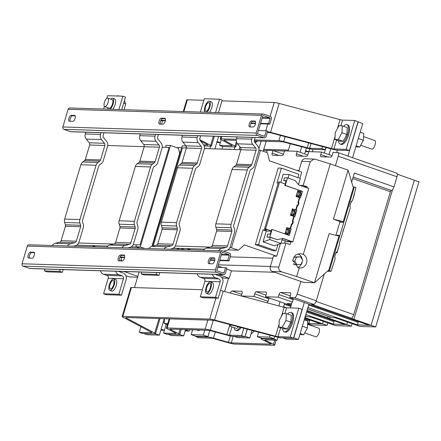 <?xml version="1.0" encoding="UTF-8"?>
<svg xmlns="http://www.w3.org/2000/svg" width="441" height="441" viewBox="0 0 441 441"><rect width="100%" height="100%" fill="white"/><g stroke="black" fill="none" stroke-linecap="round" stroke-linejoin="round"><path stroke-width="0.66" d="M118.337 257.875A3.109 1.202 -70.7 0 0 118.557 260.851A3.109 1.202 -70.7 0 0 118.701 260.874L122.295 260.989A3.109 1.202 -70.7 0 0 124.368 258.25A3.109 1.202 -70.7 0 0 124.202 255.096A3.109 1.202 -70.7 0 0 124.059 255.069L120.465 254.959A3.109 1.202 -70.7 0 0 118.337 257.875M119.505 260.901A3.109 1.202 109.3 0 1 119.654 258.338A3.109 1.202 109.3 0 1 121.788 255.416L124.571 255.504M159.118 121.071A3.109 1.202 -70.7 0 0 159.339 124.042A3.109 1.202 -70.7 0 0 159.482 124.07L163.076 124.186A3.109 1.202 -70.7 0 0 165.155 121.44A3.109 1.202 -70.7 0 0 164.989 118.287A3.109 1.202 -70.7 0 0 164.84 118.265L161.252 118.149A3.109 1.202 -70.7 0 0 159.118 121.071M160.287 124.097A3.109 1.202 109.3 0 1 160.436 121.534A3.109 1.202 109.3 0 1 162.569 118.612L165.358 118.701M68.972 118.243A3.109 1.202 -70.7 0 0 69.193 121.22A3.109 1.202 -70.7 0 0 69.336 121.242L72.93 121.358A3.109 1.202 -70.7 0 0 75.009 118.618A3.109 1.202 -70.7 0 0 74.843 115.465A3.109 1.202 -70.7 0 0 74.694 115.437L71.106 115.327A3.109 1.202 -70.7 0 0 68.972 118.243M70.141 121.269A3.109 1.202 109.3 0 1 70.29 118.706A3.109 1.202 109.3 0 1 72.423 115.785L75.213 115.873M28.191 255.052A3.109 1.202 -70.7 0 0 28.411 258.024A3.109 1.202 -70.7 0 0 28.555 258.051L32.149 258.161A3.109 1.202 -70.7 0 0 34.222 255.422A3.109 1.202 -70.7 0 0 34.056 252.269A3.109 1.202 -70.7 0 0 33.913 252.241L30.319 252.131A3.109 1.202 -70.7 0 0 28.191 255.052M29.36 258.073A3.109 1.202 109.3 0 1 29.508 255.515A3.109 1.202 109.3 0 1 31.642 252.594L34.426 252.682M208.483 260.703A3.109 1.202 -70.7 0 0 208.703 263.674A3.109 1.202 -70.7 0 0 208.847 263.701L212.441 263.817A3.109 1.202 -70.7 0 0 214.513 261.072A3.109 1.202 -70.7 0 0 214.348 257.919A3.109 1.202 -70.7 0 0 214.205 257.897L210.611 257.781A3.109 1.202 -70.7 0 0 208.483 260.703M209.651 263.729A3.109 1.202 109.3 0 1 209.8 261.166A3.109 1.202 109.3 0 1 211.934 258.244L214.717 258.332M249.264 123.899A3.109 1.202 -70.7 0 0 249.485 126.87A3.109 1.202 -70.7 0 0 249.628 126.898L253.222 127.008A3.109 1.202 -70.7 0 0 255.3 124.268A3.109 1.202 -70.7 0 0 255.135 121.115A3.109 1.202 -70.7 0 0 254.986 121.088L251.392 120.977A3.109 1.202 -70.7 0 0 249.264 123.899M250.433 126.92A3.109 1.202 109.3 0 1 250.582 124.362A3.109 1.202 109.3 0 1 252.715 121.44L255.504 121.529M307.62 324.295L318.782 328.203A4.548 1.758 109.3 0 1 318.22 334.708A4.548 1.758 109.3 0 1 315.778 336.786L304.72 332.916M360.677 145.216L371.735 149.086A4.548 1.758 -70.7 0 0 374.051 147.228A4.548 1.758 -70.7 0 0 375.467 142.68A4.548 1.758 -70.7 0 0 374.74 140.503L363.571 136.594M109.379 284.588A6.064 2.343 -70.7 0 0 109.809 290.387A6.064 2.343 -70.7 0 0 114.252 284.743A6.064 2.343 -70.7 0 0 113.817 278.944A6.064 2.343 -70.7 0 0 109.379 284.588M109.809 290.387L111.794 291.082A6.064 2.343 -70.7 0 0 116.231 285.432A6.064 2.343 -70.7 0 0 115.796 279.633L113.817 278.944M113.105 280.333A4.548 1.758 -70.7 0 0 110.068 284.346A4.548 1.758 -70.7 0 0 110.311 288.96A4.548 1.758 -70.7 0 0 110.526 288.998A4.548 1.758 -70.7 0 0 113.558 284.985A4.548 1.758 -70.7 0 0 113.315 280.371A4.548 1.758 -70.7 0 0 113.105 280.333M107.709 107.698A6.064 2.343 -70.7 0 0 108.117 109.175M110.074 109.236A6.064 2.343 -70.7 0 0 113.111 103.993A6.064 2.343 -70.7 0 0 112.676 98.194A6.064 2.343 -70.7 0 0 110.713 99.115M112.703 109.318A6.064 2.343 -70.7 0 0 115.09 104.688A6.064 2.343 -70.7 0 0 114.66 98.889L112.676 98.194M104.749 106.661A4.548 1.758 -70.7 0 0 108.078 102.428A4.548 1.758 -70.7 0 0 107.753 98.078A4.548 1.758 -70.7 0 0 104.423 102.312A4.548 1.758 -70.7 0 0 104.749 106.661L109.17 108.21A4.548 1.758 -70.7 0 0 109.385 108.249A4.548 1.758 -70.7 0 0 112.422 104.236A4.548 1.758 -70.7 0 0 112.179 99.622A4.548 1.758 -70.7 0 0 111.964 99.583M257.456 141.015A10.231 3.952 109.3 0 1 255.107 142.724M256.177 140.977A10.231 3.952 109.3 0 1 254.661 142.156M338.534 140.74A10.231 3.952 -70.7 0 0 340.16 144.058L341.147 144.405A10.231 3.952 -70.7 0 0 346.356 140.227A10.231 3.952 -70.7 0 0 349.542 129.985A10.231 3.952 -70.7 0 0 347.91 125.084L346.918 124.737A10.231 3.952 -70.7 0 0 343.578 126.319M340.16 144.058A10.231 3.952 -70.7 0 0 345.369 139.88A10.231 3.952 -70.7 0 0 348.55 129.637A10.231 3.952 -70.7 0 0 346.918 124.737M287.626 314.02A10.231 3.952 109.3 0 1 290.966 312.443L291.953 312.785A10.231 3.952 109.3 0 1 290.68 327.431A10.231 3.952 109.3 0 1 285.195 332.106L284.202 331.759A10.231 3.952 109.3 0 1 282.576 328.44M290.966 312.443A10.231 3.952 109.3 0 1 289.693 327.084A10.231 3.952 109.3 0 1 284.202 331.759M234.072 327.58A10.231 3.952 -70.7 0 0 234.436 328.953A10.231 3.952 -70.7 0 0 235.626 330.237A10.231 3.952 -70.7 0 0 240.075 327.261M235.626 330.237L236.619 330.585A10.231 3.952 -70.7 0 0 241.111 327.536M196.752 329.934A10.231 3.952 -70.7 0 0 197.05 330.077L198.042 330.425A10.231 3.952 -70.7 0 0 199.994 330.033M197.05 330.077A10.231 3.952 -70.7 0 0 198.428 329.989M207.215 292.03A4.548 1.758 -70.7 0 0 210.252 288.017A4.548 1.758 -70.7 0 0 210.01 283.403A4.548 1.758 -70.7 0 0 209.8 283.365A4.548 1.758 -70.7 0 0 206.763 287.378A4.548 1.758 -70.7 0 0 207.005 291.992A4.548 1.758 -70.7 0 0 207.215 292.03M210.947 287.775A6.064 2.343 -70.7 0 0 210.511 281.97A6.064 2.343 -70.7 0 0 206.074 287.62A6.064 2.343 -70.7 0 0 206.504 293.419A6.064 2.343 -70.7 0 0 210.947 287.775M206.504 293.419L208.483 294.114A6.064 2.343 -70.7 0 0 212.926 288.464A6.064 2.343 -70.7 0 0 212.49 282.664L210.511 281.97M206.074 111.281A4.548 1.758 -70.7 0 0 209.111 107.268A4.548 1.758 -70.7 0 0 208.869 102.654A4.548 1.758 -70.7 0 0 208.659 102.615A4.548 1.758 -70.7 0 0 205.622 106.628A4.548 1.758 -70.7 0 0 205.864 111.242A4.548 1.758 -70.7 0 0 206.074 111.281M206.768 112.268A6.064 2.343 -70.7 0 0 209.806 107.025A6.064 2.343 -70.7 0 0 209.37 101.226A6.064 2.343 -70.7 0 0 204.933 106.871A6.064 2.343 -70.7 0 0 204.811 112.207M209.392 112.35A6.064 2.343 -70.7 0 0 211.785 107.72A6.064 2.343 -70.7 0 0 211.349 101.921L209.37 101.226M298.116 267.659L292.681 260.317L295.426 255.052L300.128 253.592L303.287 254.363A7.199 6.593 91.8 0 1 306.688 262.56A7.199 6.593 91.8 0 1 300.078 268.001A7.199 6.593 91.8 0 1 299.246 267.919L298.116 267.659M299.467 192.293A2.464 0.954 109.3 0 1 299.709 192.243L300.47 192.265A2.464 0.954 109.3 0 1 300.58 192.287A2.464 0.954 109.3 0 1 300.712 194.784A2.464 0.954 109.3 0 1 299.07 196.956L298.309 196.934A2.464 0.954 109.3 0 1 298.193 196.912A2.464 0.954 109.3 0 1 297.89 196.565M288.271 229.838A2.464 0.954 109.3 0 1 288.513 229.783L289.279 229.805A2.464 0.954 109.3 0 1 289.39 229.827A2.464 0.954 109.3 0 1 289.522 232.324A2.464 0.954 109.3 0 1 287.879 234.496L287.119 234.474A2.464 0.954 109.3 0 1 287.003 234.452A2.464 0.954 109.3 0 1 286.7 234.105M293.871 211.068A2.464 0.954 109.3 0 1 294.114 211.013L294.875 211.035A2.464 0.954 109.3 0 1 294.985 211.057A2.464 0.954 109.3 0 1 295.117 213.554A2.464 0.954 109.3 0 1 293.474 215.726L292.714 215.704A2.464 0.954 109.3 0 1 292.598 215.682A2.464 0.954 109.3 0 1 292.295 215.335M292.692 211.663A2.277 0.502 -71.9 0 0 292.736 211.162A2.277 0.502 -71.9 0 0 292.631 210.671L294.07 211.129A2.277 0.502 -71.9 0 1 294.213 211.647A2.277 0.502 -71.9 0 1 293.469 214.409L292.978 214.249A2.277 0.502 -71.9 0 1 292.697 214.795L293.546 214.833L293.557 214.431M298.287 192.893A2.277 0.502 -71.9 0 0 298.337 192.392A2.277 0.502 -71.9 0 0 298.226 191.901L299.665 192.359A2.277 0.502 -71.9 0 1 299.808 192.877A2.277 0.502 -71.9 0 1 299.07 195.639L298.574 195.479A2.277 0.502 -71.9 0 1 298.292 196.025L299.141 196.063L299.152 195.661M287.097 230.434A2.277 0.502 -71.9 0 0 287.141 229.937A2.277 0.502 -71.9 0 0 287.036 229.441L288.475 229.899A2.277 0.502 -71.9 0 1 288.618 230.417A2.277 0.502 -71.9 0 1 287.874 233.179L287.383 233.019A2.277 0.502 -71.9 0 1 287.102 233.565L287.951 233.603L287.956 233.201M218.273 274.462L229.193 278.282L223.868 278.117L221.63 277.334M124.632 257.164L120.178 257.026M227.727 260.399L229.05 260.857L230.61 255.626A1.896 1.736 91.8 0 0 229.496 253.244L222.898 250.935A1.896 1.736 91.8 0 0 220.709 252.158L215.44 269.848A1.896 1.736 91.8 0 0 216.548 272.229L223.152 274.539A1.896 1.736 91.8 0 0 225.334 273.31L226.895 268.078L225.577 267.615L224.017 272.852A0.38 0.347 -88.2 0 1 223.581 273.095L216.978 270.785A0.38 0.347 -88.2 0 1 216.757 270.311L222.032 252.621A0.38 0.347 -88.2 0 1 222.468 252.379L229.066 254.689A0.38 0.347 -88.2 0 1 229.287 255.163L227.727 260.399L219.789 260.146M214.778 259.992L210.324 259.854M34.558 253.608L34.481 254.385M225.577 267.615L217.634 267.367M268.514 123.59L269.831 124.053L271.391 118.822A1.896 1.736 91.8 0 0 270.283 116.435L263.679 114.125A1.896 1.736 91.8 0 0 261.491 115.355L256.221 133.044A1.896 1.736 91.8 0 0 257.335 135.426L263.933 137.735A1.896 1.736 91.8 0 0 266.121 136.506L267.681 131.275L266.358 130.812L264.798 136.043A0.38 0.347 -88.2 0 1 264.363 136.291L257.764 133.981A0.38 0.347 -88.2 0 1 257.538 133.502L262.814 115.818A0.38 0.347 -88.2 0 1 263.249 115.57L269.853 117.879A0.38 0.347 -88.2 0 1 270.074 118.359L268.514 123.59L260.57 123.342M266.358 130.812L258.415 130.564M165.419 120.36L160.959 120.222M255.565 123.188L251.105 123.045M75.345 116.799L75.268 117.576M255.482 123.601L250.912 123.458M214.701 260.411L210.125 260.267M304.681 153.898L306.44 148.011M278.778 305.911L280.024 301.732L284.643 303.353L283.508 307.168M274.776 336.461L274.098 338.727L261.915 338.341L257.296 336.726L258.652 332.189M298.386 339.487L293.767 337.872L304.312 302.493L308.932 304.114L298.386 339.487L286.203 339.107L282.731 337.889M328.969 154.664L330.728 148.76M352.579 157.702L362.739 123.629L354.773 120.492L342.547 120.106A3.793 0.424 16.6 0 1 340.088 119.632L279.147 103.464A7.58 0.843 -163.4 0 0 274.23 102.51L221.966 100.868M327.856 322.917L327.117 325.397L311.434 324.907L307.653 323.584M309.924 320.034A2.277 0.876 -70.7 0 0 309.621 320.827L308.871 323.352L307.669 323.319L322.498 323.782L323.236 321.302L322.498 323.782L327.117 325.397M305.839 316.087L305.337 317.774L322.498 323.782L320.442 323.716L304.725 318.215M397.302 174.234L418.95 181.813L375.693 326.924L360.005 326.428L355.391 324.813L371.074 325.304L414.331 180.198L371.074 325.304L375.693 326.924M358.5 321.561A2.277 0.876 -70.7 0 0 358.197 322.349L357.442 324.879L355.391 324.813L338.23 318.804A3.793 0.424 16.6 0 0 333.407 317.603L332.266 317.57A3.793 1.466 109.3 0 1 332.09 317.537A3.793 1.466 109.3 0 1 331.93 317.454M392.551 189.696L353.914 319.301L371.074 325.304L369.018 325.243L308.904 304.202M352.144 323.677L351.405 326.158L335.722 325.667L331.103 324.052L346.786 324.543L347.525 322.062L346.786 324.543L351.405 326.158M334.212 320.794A2.277 0.876 -70.7 0 0 333.909 321.588L333.159 324.118L331.103 324.052L313.942 318.044A3.793 0.424 16.6 0 0 309.119 316.842L307.978 316.809A3.793 1.466 109.3 0 1 307.801 316.776A3.793 1.466 109.3 0 1 307.642 316.688M330.127 316.847L329.625 318.534L346.786 324.543L344.73 324.477L306.815 311.208M282.758 239.959L287.339 241.707L292.818 241.877L282.924 238.41L277.439 239.684L269.848 237.026L266.866 236.933L267.726 234.044L270.256 234.127L271.221 230.875L265.614 228.912L264.545 228.879L266.629 229.998L262.974 229.882L266.276 231.034L271.127 231.189M298.204 191.559L301.942 191.4L297.978 190.016L296.043 196.51L300.459 197.91L302.399 191.416L285.239 185.407L287.499 177.828L295.09 180.485L298.849 184.988L308.744 188.456L292.818 241.877M305.337 317.774A3.793 0.424 16.6 0 1 304.907 317.619M328.352 316.23A3.793 1.466 109.3 0 1 328.104 316.561L327.652 317.674L307.041 310.464M329.625 318.534A3.793 0.424 16.6 0 1 327.652 317.674L327.553 317.377M291.286 304.946L287.256 303.54L291.666 303.678M287.929 233.675L287.063 234.226A2.277 0.502 -71.9 0 0 287.593 233.724L287.951 233.603M299.119 196.135L298.254 196.686A2.277 0.502 -71.9 0 0 298.783 196.184L299.141 196.063M293.524 214.905L292.659 215.456A2.277 0.502 -71.9 0 0 293.188 214.954L293.546 214.833M285.514 233.686A2.277 0.502 -71.9 0 0 285.586 233.741A2.277 0.502 -71.9 0 0 286.573 232.286M296.71 196.146A2.277 0.502 -71.9 0 0 296.776 196.201A2.277 0.502 -71.9 0 0 297.763 194.746M291.115 214.916A2.277 0.502 -71.9 0 0 291.181 214.971A2.277 0.502 -71.9 0 0 292.168 213.516M284.936 233.934L286.656 232.181A2.277 2.205 80.6 0 0 287.108 230.66L286.981 228.521L286.545 228.377M285.856 230.682L285.862 230.726A0.987 0.954 -99.4 0 1 285.663 231.382L285.636 231.42M284.952 233.719L285.388 233.862M296.076 196.405L296.578 196.322L297.846 194.641A2.277 2.205 80.6 0 0 298.298 193.119L298.171 190.981L297.736 190.837M297.047 193.141L297.052 193.186A0.987 0.954 -99.4 0 1 296.854 193.842L296.832 193.875M296.143 196.179L296.578 196.322M290.481 215.175L290.983 215.092L292.251 213.411A2.277 2.205 80.6 0 0 292.703 211.889L292.576 209.751L292.14 209.607M291.451 211.912L291.457 211.956A0.987 0.954 -99.4 0 1 291.258 212.612L291.231 212.645M290.547 214.949L290.983 215.092M301.043 264.357L297.047 264.71L294.781 261.111L296.517 257.158L300.514 256.8L302.774 260.399L301.043 264.357M287.014 229.1L286.997 228.791M285.509 234.138L285.625 233.758M296.661 196.73L296.815 196.217M292.609 210.329L292.592 210.021M291.066 215.5L291.22 214.988M299.803 197.684L298.337 202.59L298.998 202.821L298.265 205.274L297.146 205.032L295.685 209.938L292.383 208.786L290.448 215.28L294.864 216.68L296.804 210.186L292.692 210.054M297.047 264.71L293.998 264.617L293.436 263.718M300.514 256.8L293.634 257.048M296.517 257.158L293.623 257.064M294.781 261.111L292.697 261.044M266.866 236.933L270.383 237.357L277.439 239.684M271.221 230.875L271.65 229.43L272.108 229.447L269.848 237.026M297.603 205.043L296.143 209.955L296.804 210.186M294.202 216.454L292.741 221.36L293.403 221.591L292.67 224.045L292.008 223.813L290.547 228.725L291.203 228.956L289.268 235.455L272.108 229.447M286.088 181.014L283.651 180.623L286.181 180.7L284.781 185.391L285.239 185.407M287.499 177.828L284.511 177.734L283.651 180.623M288.072 178.026L289.109 174.553L300.327 178.478L298.507 184.581M287.097 228.824L291.203 228.956M284.892 233.923L286.788 227.556L290.547 228.725M284.781 185.391L302.399 191.416M298.998 202.821L297.879 202.573L299.345 197.667M297.879 202.573L298.337 202.59M298.54 202.805L297.846 205.131M295.685 209.938L296.143 209.955M293.403 221.591L292.284 221.343L293.75 216.437M292.284 221.343L292.741 221.36M292.945 221.575L292.251 223.901M290.09 228.708L291.551 223.802L292.008 223.813M282.427 238.526L280.945 243.498L269.727 239.568L270.383 237.357M339.405 244.419L337.337 251.353M354.575 193.522L352.508 200.457M297.708 267.516A7.199 6.593 91.8 0 0 302.272 261.541M302.261 259.578A7.199 6.593 91.8 0 0 297.907 253.851M282.67 238.471L291.374 241.519L282.67 238.471M291.374 241.519L286.804 241.376L282.069 239.717M283.172 240.102L282.72 240.086M280.774 182.398L283.166 174.366L289.109 174.553M264.545 228.879L278.536 181.951L279.6 181.984L265.614 228.912M279.6 181.984L285.211 183.952M266.276 231.034L263.045 241.866L269.727 239.568M280.945 243.498L274.263 245.791L263.045 241.866M336.549 252.031L336.097 252.406L337.045 252.754L335.981 252.721M337.321 251.392L336.064 252.434L334.713 256.971L335.171 258.613L331.02 271.314L329.372 270.735L354.338 186.99L355.986 187.568L352.497 200.501L351.24 201.537L349.884 206.079L350.341 207.717L339.515 242.82L339.691 243.454L337.045 252.754M351.19 201.691L351.609 201.835L351.846 201.035M351.609 201.835L351.152 201.824M351.725 201.14L351.273 201.509M335.926 235.318A0.761 0.695 91.8 0 0 335.959 235.235L339.157 235.334L337.96 235.819L329.14 233.647L314.51 282.736L328.121 270.592L329.372 270.735M338.241 235.858L337.96 235.819M339.388 221.288L333.446 219.21L342.266 221.376L343.026 222.341L339.829 222.242A0.761 0.695 91.8 0 0 339.388 221.288L342.266 221.376M278.227 182.993L276.965 182.954L281.375 168.153L278.177 168.054L255.367 244.579L272.852 250.703L276.049 250.802L277.918 244.535M297.868 177.618L298.866 174.278L281.375 168.153M262.974 229.882L258.564 244.678L276.049 250.802M339.157 235.334L328.611 270.713M343.616 229.055L342.679 232.198M354.338 186.99L353.577 186.967L343.026 222.341M335.959 235.235L339.829 222.242M353.577 186.967L353.087 186.846L348.081 170.116L333.446 219.21M314.02 159.019L310.249 161.638L301.721 161.373A3.793 3.473 -88.2 0 1 305.139 158.738L315.111 159.201L330.259 163.881L348.081 170.116M330.259 163.881L303.287 254.363M299.246 267.919L296.688 276.501L314.51 282.736L303.546 282.394L272.527 271.54A3.793 3.473 -88.2 0 1 270.3 266.772L278.828 267.042C278.42 269.291 279.324 270.884 281.54 271.821L296.688 276.501M310.249 161.638L303.149 185.463L307.316 186.747L306.991 187.838M290.9 241.817L290.095 244.501L285.933 243.217L278.828 267.042M299.902 185.363L303.149 185.463M303.535 186.631L307.316 186.747M284.572 243.173L285.228 240.968M281.071 243.063L285.933 243.217M258.564 244.678L255.367 244.579M327.437 271.198L331.02 271.314M396.536 173.12A3.793 1.466 109.3 0 1 396.713 173.153A3.793 1.466 109.3 0 1 396.983 176.775L393.967 186.885L354.371 173.021L351.664 182.1M324.256 274.037L316.28 300.806A3.793 1.466 109.3 0 1 313.678 304.367L294.538 297.669A3.793 1.466 -70.7 0 0 297.14 294.103L316.28 300.806M353.914 319.301A3.793 0.424 16.6 0 1 351.94 318.435L311.544 304.301L313.678 304.367M141.715 272.058L141.153 273.955L156.379 274.429L156.941 272.538M223.565 251.166L226.646 250.389A5.309 4.857 91.8 0 0 230.196 246.833L234.502 232.39A5.309 4.857 91.8 0 0 234.469 229L233.73 226.696A2.277 2.084 -88.2 0 1 233.719 225.241L249.92 170.899A2.277 2.084 -88.2 0 1 250.714 169.73L252.555 168.324A5.309 4.857 91.8 0 0 254.413 165.595L258.718 151.153A5.309 4.857 91.8 0 0 257.759 146.021L254.771 142.311A2.277 2.084 -88.2 0 1 254.358 140.111L255.13 137.531M200.616 135.822L199.845 138.402A2.277 2.084 91.8 0 0 200.258 140.602L203.246 144.312A5.309 4.857 -88.2 0 1 204.205 149.444L199.9 163.887A5.309 4.857 -88.2 0 1 198.042 166.615L196.201 168.015A2.277 2.084 91.8 0 0 195.407 169.19L179.206 223.532A2.277 2.084 91.8 0 0 179.217 224.987L179.956 227.291A5.309 4.857 -88.2 0 1 179.989 230.682L175.683 245.124A5.309 4.857 -88.2 0 1 172.133 248.68L170.061 249.204M229.849 247.721L231.453 247.77L260.51 150.309L258.911 150.26M240.869 149.697L204.398 148.551M186.356 147.989L182.469 147.862L153.413 245.323L182.469 147.862M210.219 247.103L175.336 246.012M203.455 250.251A5.309 4.857 -88.2 0 1 206.382 248.074L210.809 246.954A2.277 2.084 91.8 0 0 212.33 245.433L216.636 230.99A2.277 2.084 91.8 0 0 216.619 229.535L215.881 227.231A5.309 4.857 -88.2 0 1 215.853 223.841L232.049 169.498A5.309 4.857 -88.2 0 1 233.912 166.764L235.753 165.364A2.277 2.084 91.8 0 0 236.547 164.195L240.852 149.747A2.277 2.084 91.8 0 0 240.439 147.548L237.456 143.838A5.309 4.857 -88.2 0 1 236.492 138.706L237.01 136.964M252.241 137.443L251.717 139.185A5.309 4.857 91.8 0 0 252.682 144.317L237.456 143.838M240.439 147.548L255.67 148.027L252.682 144.317M255.67 148.027A2.277 2.084 -88.2 0 1 256.083 150.227L240.852 149.747M236.547 164.195L251.772 164.669L256.083 150.227M251.772 164.669A2.277 2.084 -88.2 0 1 250.979 165.844L235.753 165.364M233.912 166.764L249.137 167.244L250.979 165.844M249.137 167.244A5.309 4.857 91.8 0 0 247.28 169.972L232.049 169.498M215.853 223.841L231.078 224.315L247.28 169.972M231.078 224.315A5.309 4.857 91.8 0 0 231.112 227.71L215.881 227.231M216.619 229.535L231.85 230.015L231.112 227.71M231.85 230.015A2.277 2.084 -88.2 0 1 231.861 231.47L216.636 230.99M212.33 245.433L227.556 245.913L231.861 231.47M227.556 245.913A2.277 2.084 -88.2 0 1 226.035 247.434L210.809 246.954M206.382 248.074L221.608 248.548L226.035 247.434M221.608 248.548A5.309 4.857 91.8 0 0 218.681 250.725M212.369 274.274A5.309 4.857 91.8 0 0 215.511 277.758L218.813 278.91A2.277 2.084 -88.2 0 1 220.147 281.771L215.517 297.289L218.157 298.215L202.932 297.736L200.291 296.815L204.916 281.292A2.277 2.084 91.8 0 0 203.582 278.431L200.286 277.279A5.309 4.857 -88.2 0 1 197.144 273.8M218.157 298.215L222.788 282.692A5.309 4.857 91.8 0 0 219.673 276.022L216.371 274.87A2.277 2.084 -88.2 0 1 215.599 274.379M141.153 273.955L143.794 274.875L159.019 275.355L159.829 272.632M182.497 135.255L181.979 136.997A5.309 4.857 91.8 0 0 182.943 142.129L185.926 145.839A2.277 2.084 -88.2 0 1 186.339 148.038L182.034 162.486A2.277 2.084 -88.2 0 1 181.24 163.655L179.393 165.055A5.309 4.857 91.8 0 0 177.536 167.789L161.34 222.132A5.309 4.857 91.8 0 0 161.367 225.522L162.106 227.826A2.277 2.084 -88.2 0 1 162.123 229.281L157.817 243.724A2.277 2.084 -88.2 0 1 156.29 245.246L151.869 246.365A5.309 4.857 91.8 0 0 148.937 248.542M161.367 225.522L176.598 226.001L177.337 228.306L162.106 227.826M182.943 142.129L198.169 142.608L201.157 146.318L185.926 145.839M156.379 274.429L159.019 275.355M215.572 112.543L219.546 99.219L222.181 100.14L218.46 112.637M198.169 142.608A5.309 4.857 -88.2 0 1 197.204 137.476L197.728 135.734M186.339 148.038L201.565 148.518A2.277 2.084 91.8 0 0 201.157 146.318M201.565 148.518L197.259 162.961L182.034 162.486M181.24 163.655L196.465 164.135A2.277 2.084 91.8 0 0 197.259 162.961M196.465 164.135L194.624 165.535L179.393 165.055M177.536 167.789L192.767 168.264A5.309 4.857 -88.2 0 1 194.624 165.535M192.767 168.264L176.565 222.606L161.34 222.132M176.598 226.001A5.309 4.857 -88.2 0 1 176.565 222.606M162.123 229.281L177.348 229.761A2.277 2.084 91.8 0 0 177.337 228.306M177.348 229.761L173.043 244.204L157.817 243.724M156.29 245.246L171.521 245.725A2.277 2.084 91.8 0 0 173.043 244.204M171.521 245.725L167.095 246.839L151.869 246.365M164.168 249.016A5.309 4.857 -88.2 0 1 167.095 246.839M393.967 186.885A3.793 1.466 109.3 0 1 391.371 190.446L391.31 190.446A1.367 0.529 -70.7 0 0 390.373 191.725L352.723 178.55M300.905 281.474L297.14 294.103M396.983 176.775L338.241 156.219L335.419 165.689M316.076 301.412L353.743 314.598L390.373 191.725M353.743 314.598A3.793 1.466 109.3 0 1 352.392 317.327L351.841 318.137M231.393 270.912L274.611 272.268M228.548 278.265L224.59 291.54M230.428 293.089A2.277 0.876 109.3 0 1 231.983 290.972L241.729 291.275A2.277 0.876 109.3 0 1 241.833 291.292A2.277 0.876 109.3 0 1 241.999 293.469L241.255 295.961M241.414 295.999L253.961 296.396L254.711 293.866A2.277 0.876 109.3 0 1 256.271 291.733L266.017 292.036A2.277 0.876 109.3 0 1 266.121 292.058A2.277 0.876 109.3 0 1 266.287 294.23L265.532 296.76L278.243 297.157L278.999 294.627A2.277 0.876 109.3 0 1 280.559 292.493L290.305 292.796A2.277 0.876 109.3 0 1 290.41 292.818A2.277 0.876 109.3 0 1 290.569 294.99L289.82 297.521L294.538 297.669M338.241 156.219A3.793 1.466 -70.7 0 0 337.971 152.592A3.793 1.466 -70.7 0 0 337.795 152.558L333.076 152.41L332.321 154.94A2.277 0.876 109.3 0 1 330.767 157.073L321.02 156.77A2.277 0.876 109.3 0 1 320.916 156.748A2.277 0.876 109.3 0 1 320.75 154.576L321.506 152.046L308.788 151.649L308.038 154.179A2.277 0.876 109.3 0 1 306.478 156.312L296.732 156.009A2.277 0.876 109.3 0 1 296.628 155.987A2.277 0.876 109.3 0 1 296.462 153.815L297.217 151.285L284.5 150.888L283.75 153.413A2.277 0.876 109.3 0 1 282.19 155.552L272.444 155.249A2.277 0.876 109.3 0 1 272.34 155.226A2.277 0.876 109.3 0 1 272.174 153.055L272.929 150.524L268.211 150.375A3.793 1.466 -70.7 0 0 266.254 152.321M218.394 264.826L270.394 266.458M218.041 266.006L222.347 267.516M226.619 269.01L231.453 270.702L229.193 278.282M296.743 170.369L299.02 170.441M280.415 243.68L276.672 256.227L273.475 256.122L270.3 266.772M230.241 256.871L272.852 258.205M260.51 150.309L267.439 152.735L269.407 160.8L301.749 172.122L299.897 178.329M301.721 161.373L298.822 171.097M231.453 247.77L238.383 250.196L244.336 244.904L276.672 256.227M187.061 248.586L190.661 249.849M173.379 248.156L204.398 249.132M227.892 249.871L238.383 250.196M186.025 145.971L182.221 145.855L152.294 246.254M179.994 249.512L176.394 248.255M180.81 248.393L184.41 249.65M219.546 99.219L204.315 98.74L200.346 112.069M186.047 147.978L186.389 146.825M300.062 152.283L301.71 146.765M290.31 143.76L288.149 151.004M247.329 329.184L245.19 336.345L249.81 337.966L237.627 337.58L234.154 336.367M245.19 336.345L247.186 329.146M252.054 330.436L249.81 337.966M308.871 323.352L307.691 322.944M293.767 337.872L293.508 338.225L290.206 337.073L277.984 336.687A3.793 0.424 16.6 0 1 275.526 336.207L214.585 320.045A7.58 0.843 -163.4 0 0 209.668 319.086L122.83 316.362A7.58 0.843 -163.4 0 0 122.163 316.511A7.58 0.843 -163.4 0 0 122.956 317.173L151.467 332.321A3.793 0.424 16.6 0 1 151.864 332.652A3.793 0.424 16.6 0 1 151.528 332.723L139.306 332.338L142.603 333.495L154.83 333.876A7.58 0.843 -163.4 0 0 155.491 333.732A7.58 0.843 -163.4 0 0 154.703 333.071L126.192 317.922A3.793 0.424 16.6 0 1 125.795 317.592A3.793 0.424 16.6 0 1 126.126 317.52L212.964 320.243A3.793 0.424 16.6 0 1 215.423 320.723L276.364 336.885A7.58 0.843 -163.4 0 0 281.281 337.845L293.508 338.225M290.398 307.928L292.129 302.113L292.433 302.124L278.243 297.157M270.046 335.21L269.479 337.106L274.098 338.727M269.479 337.106L257.296 336.726M267.384 302.89L267.841 301.352L268.15 301.363L253.961 296.396M284.621 303.441L291.066 305.696M333.159 324.118L305.822 314.549M286.567 307.807L283.624 306.776M357.442 324.879L307.912 307.537M265.532 296.76L280.024 301.732M289.82 297.521L304.312 302.493M269.203 298.044A2.277 0.876 -70.7 0 0 268.9 298.833L268.15 301.363M293.491 298.805A2.277 0.876 -70.7 0 0 293.188 299.593L292.433 302.124M290.206 337.073L298.816 308.193L302.118 309.35L293.612 337.867M283.447 154.207L272.929 150.524M254.259 140.916L282.19 141.793A3.793 0.424 16.6 0 1 284.599 142.256L308.11 148.446A7.58 0.843 -163.4 0 0 312.923 149.378L312.437 151.765M324.35 153.044L326.004 147.509M267.318 132.493L268.922 132.543A3.793 0.424 16.6 0 1 271.38 133.022L332.321 149.185A7.58 0.843 -163.4 0 0 337.238 150.138L336.726 152.525M347.96 156.086L358.114 122.014M332.023 155.728L321.506 152.046M307.735 154.967L297.217 151.285M313.149 149.383L325.177 149.764L325.86 147.47M337.431 150.149L349.465 150.524L357.965 122.008M200.291 296.815L215.517 297.289M263.205 114.037L69.816 107.973A1.896 1.736 91.8 0 0 68.107 109.291L62.831 126.98A1.896 1.736 91.8 0 0 63.945 129.362L70.543 131.672A1.896 1.736 91.8 0 0 71.023 131.76L264.413 137.824M165.336 120.779L160.767 120.636M269.831 124.053L260.444 123.761M222.418 250.841L29.034 244.783A1.896 1.736 91.8 0 0 27.325 246.095L22.05 263.784A1.896 1.736 91.8 0 0 23.164 266.166L29.762 268.475A1.896 1.736 91.8 0 0 30.242 268.569L223.626 274.627M124.555 257.583L119.98 257.439M229.05 260.857L219.662 260.565M207.937 336.648L209.767 330.507L207.832 337.012L195.798 336.637L195.909 336.274L207.937 336.648L203.318 335.033L204.762 330.188M195.798 336.637L199.1 337.789L211.134 338.17A3.793 0.424 16.6 0 1 213.946 338.743L228.951 342.905A7.58 0.843 -163.4 0 0 234.568 344.057L274.01 345.292A7.58 0.843 -163.4 0 0 274.677 345.149A7.58 0.843 -163.4 0 0 273.525 344.305L265.344 340.353A3.793 0.424 16.6 0 1 264.771 339.934A3.793 0.424 16.6 0 1 265.107 339.857L277.141 340.237L278.017 337.293M277.141 340.237L273.839 339.079L273.949 338.721M273.839 339.079L261.805 338.705A7.58 0.843 -163.4 0 0 261.138 338.848A7.58 0.843 -163.4 0 0 262.29 339.691L270.471 343.644A3.793 0.424 16.6 0 1 271.044 344.063A3.793 0.424 16.6 0 1 270.713 344.134L231.266 342.9A3.793 0.424 16.6 0 1 228.46 342.326L213.455 338.159A7.58 0.843 -163.4 0 0 207.832 337.012M185.137 330.899L188.969 331.174L189.768 329.714M188.969 331.174L185.424 329.934M163.594 333.104L166.891 334.256L179.04 334.636A7.58 0.843 -163.4 0 0 179.708 334.493A7.58 0.843 -163.4 0 0 178.781 333.76L170.524 329.548A3.793 0.424 16.6 0 1 170.061 329.179A3.793 0.424 16.6 0 1 170.391 329.107L208.433 330.298A3.793 0.424 16.6 0 1 211.03 330.816L227.589 335.292A7.58 0.843 -163.4 0 0 232.782 336.323L244.931 336.703L241.629 335.546L229.48 335.166A3.793 0.424 16.6 0 1 226.883 334.653L210.324 330.177A7.58 0.843 -163.4 0 0 205.131 329.146L167.095 327.955A7.58 0.843 -163.4 0 0 166.428 328.098A7.58 0.843 -163.4 0 0 167.354 328.832L175.612 333.043A3.793 0.424 16.6 0 1 176.075 333.413A3.793 0.424 16.6 0 1 175.744 333.484L163.594 333.104L166.224 324.278M241.629 335.546L243.807 328.247M244.931 336.703L245.042 336.34M167.442 324.703L164.184 323.562L167.519 323.666L168.027 322.746M164.449 318.722L164.184 323.562M229.303 324.4L230.053 326.169L231.343 324.945M230.053 326.169L236.652 328.484L238.405 326.814M140.971 326.742L139.306 332.338M298.816 308.193L286.589 307.812A3.793 0.424 16.6 0 1 284.131 307.333L223.19 291.17A7.58 0.843 -163.4 0 0 220.45 290.52M202.408 289.715L131.435 287.488A7.58 0.843 -163.4 0 0 130.773 287.631L122.163 316.511M286.341 313.573L285.966 320.469L282.262 327.266L278.927 327.161L279.296 320.26L283.006 313.468L286.341 313.573L291.292 315.304L290.917 322.206L285.966 320.469M278.927 327.161L283.877 328.892L287.207 328.997L282.262 327.266M287.207 328.997L290.917 322.206M160.849 330.138L164.394 330.408M164.421 330.32L161.136 329.173M164.261 322.173L163.319 321.847M204.15 145.971L210.787 146.175A7.58 0.843 -163.4 0 0 211.448 146.032A7.58 0.843 -163.4 0 0 210.655 145.37L199.795 139.599M349.465 150.524L346.163 149.367L354.773 120.492M346.163 149.367L333.942 148.986A3.793 0.424 16.6 0 1 331.483 148.507L270.542 132.344A7.58 0.843 -163.4 0 0 267.566 131.65M203.852 100.3L187.392 99.787A7.58 0.843 -163.4 0 0 186.73 99.931L183.269 111.534M200.556 140.971L207.419 144.62A3.793 0.424 16.6 0 1 207.816 144.951A3.793 0.424 16.6 0 1 207.485 145.023L203.659 144.902M338.214 139.565L341.924 132.769L342.299 125.872L338.964 125.768L335.254 132.559L334.879 139.461L338.214 139.565L343.164 141.296L339.829 141.192L334.879 139.461M342.299 125.872L347.249 127.603L346.874 134.505L341.924 132.769M346.874 134.505L343.164 141.296M220.351 142.702L216.807 142.432M220.379 142.619L217.093 141.473M236.348 139.301L220.958 138.821A7.58 0.843 -163.4 0 0 220.291 138.965A7.58 0.843 -163.4 0 0 221.035 139.599L231.762 145.392A3.793 0.424 16.6 0 1 232.131 145.712A3.793 0.424 16.6 0 1 231.801 145.784L219.546 145.398L222.848 146.555L235.097 146.941A7.58 0.843 -163.4 0 0 235.764 146.792A7.58 0.843 -163.4 0 0 235.02 146.158L224.298 140.365A3.793 0.424 16.6 0 1 223.923 140.045A3.793 0.424 16.6 0 1 224.254 139.973L236.255 140.348M219.546 145.398L221.244 139.714M325.177 149.764L321.875 148.606L322.481 146.572M321.875 148.606L309.626 148.226A3.793 0.424 16.6 0 1 307.217 147.757L283.706 141.567A7.58 0.843 -163.4 0 0 278.888 140.635L254.429 139.869M308.843 151.649L309.681 148.838M263.475 150.353L267.781 150.486M273.315 150.662L284.467 151.009M305.348 151.665L308.755 151.77L305.646 150.668M288.425 150.083L263.784 149.312L263.205 151.257M60.246 269.506L59.684 271.397L62.324 272.323L47.099 271.843L44.458 270.923L45.021 269.032M59.684 271.397L44.458 270.923M121.766 109.605L125.492 97.108L122.852 96.188L107.621 95.708L106.86 98.266M103.652 109.037L104.423 106.435M122.852 96.188L118.877 109.511M143.705 333.528L147.178 334.747L159.361 335.127L164.256 318.716M155.475 333.765L159.361 335.127M167.988 334.289L171.466 335.507L183.649 335.888L185.529 329.581M181.212 329.449L179.708 334.493L183.649 335.888M192.579 329.802L191.135 334.653L195.909 336.274M231.001 149.383L231.602 149.405M206.713 148.623L207.314 148.645M218.289 148.986L231.056 149.212M181.681 147.663L177.756 147.542A3.793 1.466 -70.7 0 0 177.1 147.796M206.768 148.452L204.415 148.38M234.877 146.93L234.116 149.482M239.97 146.963L239.171 149.642M221.988 148.926L222.711 146.506M210.589 146.169L209.828 148.722M218.609 136.39L214.883 148.882M261.122 141.131L258.889 148.611M266.177 141.291L263.784 149.312M191.135 334.653L203.318 335.033M118.91 271.347A2.277 2.084 91.8 0 0 119.682 271.838L122.978 272.99A5.309 4.857 -88.2 0 1 126.093 279.66L121.468 295.183L106.237 294.704L103.596 293.783L118.827 294.257L123.452 278.74A2.277 2.084 91.8 0 0 122.118 275.879L118.816 274.726A5.309 4.857 -88.2 0 1 115.674 271.243M121.468 295.183L118.827 294.257M100.449 270.768A5.309 4.857 91.8 0 0 103.591 274.247L106.893 275.405A2.277 2.084 -88.2 0 1 108.227 278.26L103.596 293.783M135.845 246.778L140.26 246.916L170.496 145.486L166.081 145.348L165.491 147.333L169.068 147.443L140.012 244.904L136.434 244.794L135.845 246.778L140.084 248.261M162.216 147.228L169.068 147.443L140.012 244.904L133.154 244.689M162.553 120.691L161.527 124.136M158.435 134.499L157.669 137.079A2.277 2.084 91.8 0 0 158.076 139.279L161.064 142.989A5.309 4.857 -88.2 0 1 162.029 148.121L157.724 162.564A5.309 4.857 -88.2 0 1 155.866 165.298L154.019 166.698A2.277 2.084 91.8 0 0 153.225 167.867L137.024 222.209A2.277 2.084 91.8 0 0 137.041 223.664L137.774 225.968A5.309 4.857 -88.2 0 1 137.807 229.359L133.502 243.807A5.309 4.857 -88.2 0 1 129.952 247.357L127.879 247.881M121.986 247.693A5.309 4.857 -88.2 0 1 124.913 245.521L129.34 244.402A2.277 2.084 91.8 0 0 130.861 242.881L135.166 228.438A2.277 2.084 91.8 0 0 135.155 226.983L134.417 224.678A5.309 4.857 -88.2 0 1 134.384 221.283L150.585 166.941A5.309 4.857 -88.2 0 1 152.443 164.212L154.284 162.812A2.277 2.084 91.8 0 0 155.083 161.638L159.388 147.195A2.277 2.084 91.8 0 0 158.975 144.995L155.987 141.285A5.309 4.857 -88.2 0 1 155.028 136.153L155.546 134.411M121.766 257.494L120.74 260.94M144.499 248.399L140.26 246.916M179.652 153.325L178.412 148.253L170.496 145.486M107.703 145.519L144.174 146.666M92.048 245.609L95.642 246.866M136.484 247.004L131.203 246.839M107.703 246.1L76.684 245.13M139.124 271.981L137.818 276.358L123.954 271.502M121.931 260.978L121.11 259.705M78.641 242.98L113.524 244.071M134.472 287.582L137.818 276.358M124.913 245.521L109.688 245.042A5.309 4.857 91.8 0 0 106.761 247.219M134.384 221.283L119.158 220.809A5.309 4.857 91.8 0 0 119.191 224.199L134.417 224.678M152.443 164.212L137.217 163.732A5.309 4.857 91.8 0 0 135.359 166.466L150.585 166.941M119.158 220.809L135.359 166.466M140.321 133.932L139.797 135.674A5.309 4.857 91.8 0 0 140.762 140.806L155.987 141.285M158.975 144.995L143.749 144.516A2.277 2.084 -88.2 0 1 144.157 146.721L159.388 147.195M143.749 144.516L140.762 140.806M155.083 161.638L139.852 161.163A2.277 2.084 -88.2 0 1 139.058 162.332L154.284 162.812M139.852 161.163L144.157 146.721M135.155 226.983L119.93 226.503A2.277 2.084 -88.2 0 1 119.941 227.958L135.166 228.438M119.93 226.503L119.191 224.199M130.861 242.881L115.636 242.401A2.277 2.084 -88.2 0 1 114.114 243.928L129.34 244.402M115.636 242.401L119.941 227.958M109.688 245.042L114.114 243.928M137.217 163.732L139.058 162.332M101.033 132.702L100.515 134.444A5.309 4.857 91.8 0 0 101.474 139.577L86.249 139.097A5.309 4.857 -88.2 0 1 85.284 133.965L85.802 132.223M73.366 246.172L75.439 245.648A5.309 4.857 91.8 0 0 78.989 242.098L83.294 227.65A5.309 4.857 91.8 0 0 83.261 224.26L82.522 221.955A2.277 2.084 -88.2 0 1 82.511 220.5L98.712 166.158A2.277 2.084 -88.2 0 1 99.506 164.989L101.347 163.589A5.309 4.857 91.8 0 0 103.205 160.855L107.516 146.412A5.309 4.857 91.8 0 0 106.551 141.28L103.563 137.57A2.277 2.084 -88.2 0 1 103.15 135.37L103.922 132.791M52.247 245.51A5.309 4.857 -88.2 0 1 55.175 243.333L70.4 243.807A5.309 4.857 91.8 0 0 67.473 245.984M101.474 139.577L104.462 143.286A2.277 2.084 -88.2 0 1 104.875 145.486L100.57 159.929A2.277 2.084 -88.2 0 1 99.771 161.103L97.93 162.503A5.309 4.857 91.8 0 0 96.072 165.232L79.871 219.574A5.309 4.857 91.8 0 0 79.904 222.97L80.642 225.274A2.277 2.084 -88.2 0 1 80.653 226.729L76.348 241.172A2.277 2.084 -88.2 0 1 74.827 242.693L59.601 242.214L55.175 243.333M59.601 242.214A2.277 2.084 91.8 0 0 61.123 240.692L76.348 241.172M80.653 226.729L65.428 226.25L61.123 240.692M65.428 226.25A2.277 2.084 91.8 0 0 65.411 224.794L80.642 225.274M79.904 222.97L64.678 222.49L65.411 224.794M64.678 222.49A5.309 4.857 -88.2 0 1 64.645 219.1L79.871 219.574M96.072 165.232L80.846 164.758L64.645 219.1M80.846 164.758A5.309 4.857 -88.2 0 1 82.704 162.023L97.93 162.503M99.771 161.103L84.545 160.623L82.704 162.023M84.545 160.623A2.277 2.084 91.8 0 0 85.339 159.455L100.57 159.929M104.875 145.486L89.644 145.006L85.339 159.455M89.644 145.006A2.277 2.084 91.8 0 0 89.236 142.807L104.462 143.286M86.249 139.097L89.236 142.807M74.827 242.693L70.4 243.807M62.324 272.323L63.135 269.6M125.823 275.653L129.494 276.937L137.57 277.191M355.832 146.792L359.663 147.074L363.373 140.277L363.748 133.38L360.198 132.14M363.373 140.277L358.301 138.502M359.663 147.074L356.119 145.828M304.246 319.841L307.79 321.081L307.416 327.977L303.711 334.774L299.874 334.493M307.416 327.977L302.344 326.202M303.711 334.774L300.161 333.534M251.127 333.55L251.502 333.677L254.292 331.031M151.919 246.348L180.115 151.77L180.457 151.781M119.048 96.066A10.231 3.952 -70.7 0 0 118.673 95.873A10.231 3.952 -70.7 0 0 117.201 96.011M123.662 103.249L125.773 103.988L124.075 109.677M124.406 100.752L125.773 103.988M299.709 192.243L300.894 192.656M288.513 229.783L289.704 230.196M294.114 211.013L295.299 211.426M294.423 212.033A1.896 0.419 108.1 0 1 293.827 214.282M300.018 193.263A1.896 0.419 108.1 0 1 299.422 195.512M288.827 230.803A1.896 0.419 108.1 0 1 288.232 233.052M229.287 255.163L221.349 254.915M224.017 272.852L222.766 272.814M264.798 136.043L263.547 136.004M270.074 118.359L262.13 118.111M281.54 271.821L272.527 271.54M236.492 138.706L251.717 139.185M197.204 137.476L181.979 136.997M353.158 177.089L391.31 190.446M391.371 190.446L353.164 177.073M280.559 292.493L290.299 295.9M256.271 291.733L266.011 295.139M272.174 153.055L279.037 155.453M231.983 290.972L241.723 294.379M309.621 320.827L304.483 319.03M333.909 321.588L306.572 312.024M290.823 306.506L284.379 304.251M307.504 308.904L332.266 317.57M305.415 315.91L307.978 316.809M268.9 298.833L254.711 293.866M293.188 299.593L278.999 294.627M358.197 322.349L308.661 305.012M296.462 153.815L303.325 156.213M320.75 154.576L327.613 156.974M215.511 277.758L200.286 277.279M203.582 278.431L218.813 278.91M220.147 281.771L204.916 281.292M263.933 137.735L70.543 131.672M257.335 135.426L63.945 129.362M256.221 133.044L62.831 126.98M261.491 115.355L68.107 109.291M269.853 117.879L262.268 117.642M229.066 254.689L221.487 254.451M223.152 274.539L29.762 268.475M216.548 272.229L23.164 266.166M215.44 269.848L22.05 263.784M220.709 252.158L27.325 246.095M261.805 338.705L261.915 338.341M270.713 344.134L270.807 343.82M231.266 342.9L233.223 336.334M228.46 342.326L230.356 335.959M213.455 338.159L215.296 331.968M273.525 344.305L274.76 340.16M265.344 340.353L265.488 339.873M229.48 335.166L231.966 326.842M226.883 334.653L229.678 325.287M210.324 330.177L213.279 320.265M205.131 329.146L207.832 320.083M167.095 327.955L169.796 318.887M175.744 333.484L175.838 333.17M178.781 333.76L180.077 329.41M170.524 329.548L170.65 329.118M159.03 318.551L154.703 333.071M126.308 317.526L126.192 317.922M286.589 307.812L284.886 313.529M280.641 327.762L277.984 336.687M284.131 307.333L281.457 316.307M279.081 324.278L275.526 336.207M223.19 291.17L214.585 320.045M215.908 298.144L209.668 319.086M131.435 287.488L122.83 316.362M151.621 332.409L151.528 332.723M210.655 145.37L213.383 136.225M333.942 148.986L336.599 140.062M340.843 125.828L342.547 120.106M331.483 148.507L335.039 136.578M337.415 128.607L340.088 119.632M270.542 132.344L279.147 103.464M265.802 130.795L267.825 123.993M270.096 116.374L274.23 102.51M183.886 111.551L187.392 99.787M207.485 145.023L207.579 144.709M235.02 146.158L236.387 141.578M224.298 140.365L224.408 139.979M309.626 148.226L311.021 143.534M307.217 147.757L308.661 142.906M283.706 141.567L285.162 136.677M278.888 140.635L280.443 135.426M220.958 138.821L221.652 136.484M231.801 145.784L231.894 145.469M103.591 274.247L118.816 274.726M122.118 275.879L106.893 275.405M108.227 278.26L123.452 278.74M155.028 136.153L139.797 135.674M85.284 133.965L100.515 134.444M255.262 121.187L254.986 121.088M252.715 121.44L251.392 120.977M214.48 257.991L214.205 257.897M211.934 258.244L210.611 257.781M31.642 252.594L30.319 252.131M34.189 252.34L33.913 252.241M72.423 115.785L71.106 115.327M74.97 115.531L74.694 115.437M165.116 118.359L164.84 118.265M162.569 118.612L161.252 118.149M124.334 255.163L124.059 255.069M121.788 255.416L120.465 254.959M192.463 330.188L191.245 329.763M294.07 211.129L294.45 211.928L293.816 214.337M299.665 192.359L300.045 193.158L299.411 195.567M288.475 229.899L288.855 230.698L288.221 233.107M287.063 234.226L285.586 233.741M298.254 196.686L296.776 196.201M292.659 215.456L291.181 214.971M307.498 308.926L332.09 317.537M305.409 315.938L307.801 316.776M337.971 152.592L396.713 173.153M261.138 338.848L261.348 338.142M274.677 345.149L276.149 340.204M166.428 328.098L169.179 318.871M160.011 318.584L155.491 333.732M211.448 146.032L214.365 136.252M235.764 146.792L236.9 142.994M220.291 138.965L221.035 136.462M119.241 96.072L118.673 95.873M112.179 99.622L107.753 98.078"/></g></svg>
